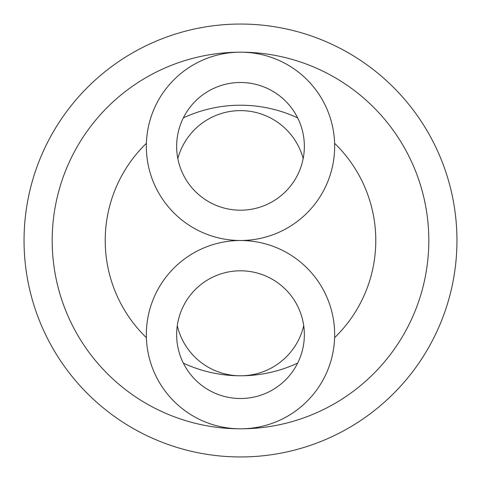 <?xml version="1.0" encoding="UTF-8"?>
<svg xmlns="http://www.w3.org/2000/svg" width="481" height="481" viewBox="0 0 481 481"><rect width="100%" height="100%" fill="white"/><g stroke="black" fill="none" stroke-linecap="round" stroke-linejoin="round"><path stroke-width="0.72" d="M240.5 24.05A216.45 216.45 0 0 0 24.05 240.5A216.45 216.45 0 0 0 240.5 456.95A216.45 216.45 0 0 0 456.95 240.5A216.45 216.45 0 0 0 240.5 24.05M240.5 52.188A188.311 188.311 0 0 1 428.811 240.5A188.311 188.311 0 0 1 240.5 428.811A94.156 94.156 0 0 0 334.656 334.656A94.156 94.156 0 0 0 240.5 240.5A94.156 94.156 0 0 0 146.344 334.656A94.156 94.156 0 0 0 240.5 428.811A188.311 188.311 0 0 1 52.188 240.5A188.311 188.311 0 0 1 240.5 52.188A94.156 94.156 0 0 0 146.344 146.344A94.156 94.156 0 0 0 240.5 240.5A94.156 94.156 0 0 0 334.656 146.344A94.156 94.156 0 0 0 240.5 52.188M297.661 117.887A135.281 135.281 0 0 0 183.339 117.887M146.392 143.314A135.281 135.281 0 0 0 146.392 337.686M183.339 363.113A135.281 135.281 0 0 0 297.661 363.113M334.608 143.314A135.281 135.281 0 0 1 334.608 337.686M177.279 325.679A64.935 64.935 0 0 0 303.721 325.679M303.174 158.568A64.935 64.935 0 0 0 177.826 158.568M240.5 398.508A63.853 63.853 0 0 1 176.647 334.656A63.853 63.853 0 0 1 240.5 270.803A63.853 63.853 0 0 1 304.353 334.656A63.853 63.853 0 0 1 240.5 398.508M240.5 210.197A63.853 63.853 0 0 1 176.647 146.344A63.853 63.853 0 0 1 240.5 82.491A63.853 63.853 0 0 1 304.353 146.344A63.853 63.853 0 0 1 240.5 210.197"/></g></svg>
